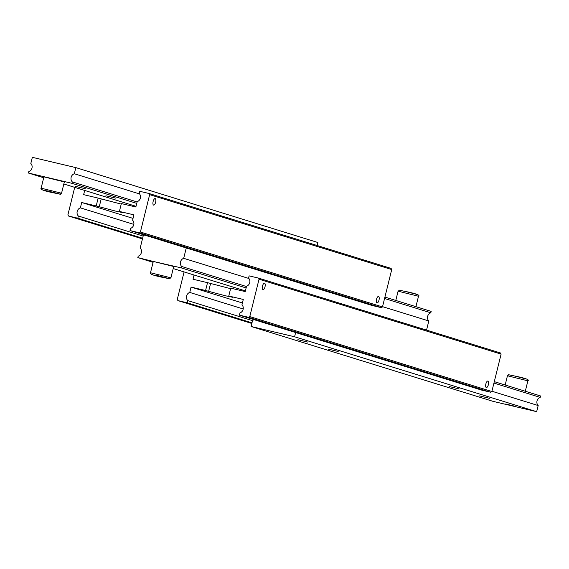 <?xml version="1.0" encoding="UTF-8"?>
<svg xmlns="http://www.w3.org/2000/svg" width="569" height="569" viewBox="0 0 569 569"><rect width="100%" height="100%" fill="white"/><g stroke="black" fill="none" stroke-linecap="round" stroke-linejoin="round"><path stroke-width="0.85" d="M149.014 193.488L139.732 191.298L139.192 193.496A4.858 4.467 107.2 0 1 140.358 198.09A4.858 4.467 107.2 0 1 137.172 201.661L135.849 207.002L121.346 203.574L119.405 211.426L133.907 214.854L132.584 220.203A4.858 4.467 107.2 0 1 133.751 224.798A4.858 4.467 107.2 0 1 130.564 228.361L130.017 230.566L139.298 232.757L381.372 307.665L382.475 306.933L391.728 269.55L391.088 268.397L149.014 193.488L149.654 194.641L391.728 269.55M143.153 236.071L78.358 216.021A4.858 4.467 107.2 0 1 77.192 211.419A4.858 4.467 107.2 0 1 80.378 207.856L133.829 224.392M378.549 296.47A3.343 1.309 -76.7 0 1 379.004 300.062A3.343 1.309 -76.7 0 1 376.977 302.971A3.343 1.309 -76.7 0 1 376.941 302.964A3.343 1.309 -76.7 0 1 376.486 299.372A3.343 1.309 -76.7 0 1 378.513 296.463A3.343 1.309 -76.7 0 1 378.549 296.47M155.188 198.609A3.343 1.309 -76.7 0 1 155.643 202.194A3.343 1.309 -76.7 0 1 153.616 205.103A3.343 1.309 -76.7 0 1 153.58 205.096A3.343 1.309 -76.7 0 1 153.125 201.511A3.343 1.309 -76.7 0 1 155.152 198.602A3.343 1.309 -76.7 0 1 155.188 198.609M119.405 211.426L123.402 212.735L115.671 211.12L96.204 205.942L98.145 198.09L121.218 204.1M142.456 238.902L68.536 216.028L67.896 214.876L74.71 187.35M142.613 238.269L77.818 218.219L68.536 216.028M130.017 230.566L372.09 305.475L381.372 307.665M382.475 306.933L140.401 232.024L139.298 232.757M149.654 194.641L140.401 232.024M78.358 216.021L77.818 218.219M96.204 205.942L81.701 202.514L80.378 207.856M84.689 190.437L83.643 194.655L98.145 198.09M133.032 218.396L81.701 202.514M144.554 235.061A4.858 4.467 107.2 0 1 143.232 235.772L140.194 248.034A4.858 4.467 107.2 0 1 141.361 252.629A4.858 4.467 107.2 0 1 138.175 256.192L137.826 257.608L173.723 266.498L170.92 277.807L150.501 272.75L153.296 261.441L181.326 267.899L246.121 287.95M384.566 298.49L430.825 312.808A4.858 4.467 -72.8 0 0 427.639 316.371A4.858 4.467 -72.8 0 0 428.806 320.966L382.546 306.655M246.469 286.534L181.675 266.484A4.858 4.467 107.2 0 1 180.515 261.882A4.858 4.467 107.2 0 1 183.695 258.319L248.938 278.504M162.499 277.188L155.003 275.183L162.556 276.954M245.395 290.894L173.211 268.561M153.075 262.33L137.826 257.608M181.675 266.484L181.326 267.899M426.544 330.098L428.806 320.966M186.255 247.97L183.695 258.319M430.825 312.808L431.174 311.392L384.914 297.075M41.124 188.175L43.92 176.867L64.347 181.924L61.552 193.232L41.124 188.175C39.93 189.427 44.382 191.049 54.489 193.033L59.29 193.915L47.576 190.892L54.475 193.026C64.624 194.982 58.557 194.562 61.552 193.232M105.898 195.764L115.941 198.197L105.898 195.764M75.641 186.397L85.684 188.837L75.641 186.397M137.101 201.952L72.299 181.902A4.858 4.467 107.2 0 1 71.139 177.308A4.858 4.467 107.2 0 1 74.319 173.744L139.561 193.929M74.319 173.744L75.841 167.613L32.341 157.328L30.818 163.452A4.858 4.467 107.2 0 1 31.985 168.047A4.858 4.467 107.2 0 1 28.799 171.618L28.45 173.033L71.95 183.318L136.745 203.375M72.299 181.902L71.95 183.318M75.841 167.613L317.915 242.522L317.168 245.524M136.019 206.319L63.835 183.986M43.699 177.756L28.45 173.033M56.423 193.311L45.627 190.608L56.423 193.311M258.39 278.07L249.108 275.873L248.568 278.077A4.858 4.467 107.2 0 1 249.734 282.672A4.858 4.467 107.2 0 1 246.548 286.235L245.225 291.577L230.722 288.149L228.781 296.008L243.283 299.436L241.96 304.778A4.858 4.467 107.2 0 1 243.119 309.372A4.858 4.467 107.2 0 1 239.94 312.943L239.393 315.141L248.674 317.338L490.748 392.247L491.851 391.508L501.104 354.124L500.464 352.972L258.39 278.07L259.03 279.215L501.104 354.124M252.529 320.646L187.734 300.596A4.858 4.467 107.2 0 1 186.568 296.001A4.858 4.467 107.2 0 1 189.754 292.43L243.205 308.974M487.925 381.052A3.343 1.309 -76.7 0 1 488.38 384.637A3.343 1.309 -76.7 0 1 486.353 387.546A3.343 1.309 -76.7 0 1 486.317 387.539A3.343 1.309 -76.7 0 1 485.862 383.954A3.343 1.309 -76.7 0 1 487.889 381.045A3.343 1.309 -76.7 0 1 487.925 381.052M264.564 283.184A3.343 1.309 -76.7 0 1 265.019 286.776A3.343 1.309 -76.7 0 1 262.992 289.685A3.343 1.309 -76.7 0 1 262.956 289.671A3.343 1.309 -76.7 0 1 262.494 286.086A3.343 1.309 -76.7 0 1 264.528 283.177A3.343 1.309 -76.7 0 1 264.564 283.184M228.781 296.008L232.778 297.31L225.047 295.695L205.58 290.517L207.521 282.665L230.594 288.675M251.832 323.477L177.912 300.603L177.272 299.45L184.086 271.925M251.989 322.843L187.194 302.793L177.912 300.603M239.393 315.141L481.466 390.05L490.748 392.247M491.851 391.508L249.777 316.599L248.674 317.338M259.03 279.215L249.777 316.599M187.734 300.596L187.194 302.793M205.58 290.517L191.077 287.089L189.754 292.43M194.065 275.012L193.019 279.237L207.521 282.665M242.401 302.971L191.077 287.089M515.663 406.422L505.898 404.061L515.663 406.422M515.799 406.451L505.756 404.018L515.799 406.451M459.219 388.947L449.169 386.507L459.219 388.947M489.475 398.307L479.425 395.875L489.475 398.307M338.178 351.493L328.135 349.06L338.178 351.493M307.921 342.125L297.872 339.693L307.921 342.125M493.935 383.065L540.201 397.382A4.858 4.467 -72.8 0 0 537.015 400.953A4.858 4.467 -72.8 0 0 538.182 405.548L491.922 391.23M253.93 319.643A4.858 4.467 107.2 0 1 252.608 320.347L251.085 326.478L294.586 336.77L536.659 411.671L538.182 405.548M251.085 326.478L493.159 401.387L536.659 411.671M540.201 397.382L540.55 395.967L494.29 381.65M295.631 332.545L294.586 336.77M99.226 206.874L101.175 199.022M398.08 291.193L418.5 296.25C420.441 295.204 415.982 293.59 405.135 291.392C395.37 289.585 400.889 289.721 398.08 291.193L395.789 300.439M156.952 275.467L168.666 278.49L156.952 275.467M405.149 291.392L416.864 294.415M208.603 291.456L210.551 283.604M514.511 375.967C504.746 374.16 510.265 374.302 507.448 375.768L527.876 380.825C529.817 379.786 525.358 378.165 514.511 375.967L526.24 378.997M415.925 306.67L418.5 296.25M170.92 277.807C167.933 279.137 174 279.557 163.865 277.608C153.758 275.624 149.306 274.009 150.501 272.75M525.301 391.244L527.876 380.825M505.165 385.014L507.448 375.768"/></g></svg>
